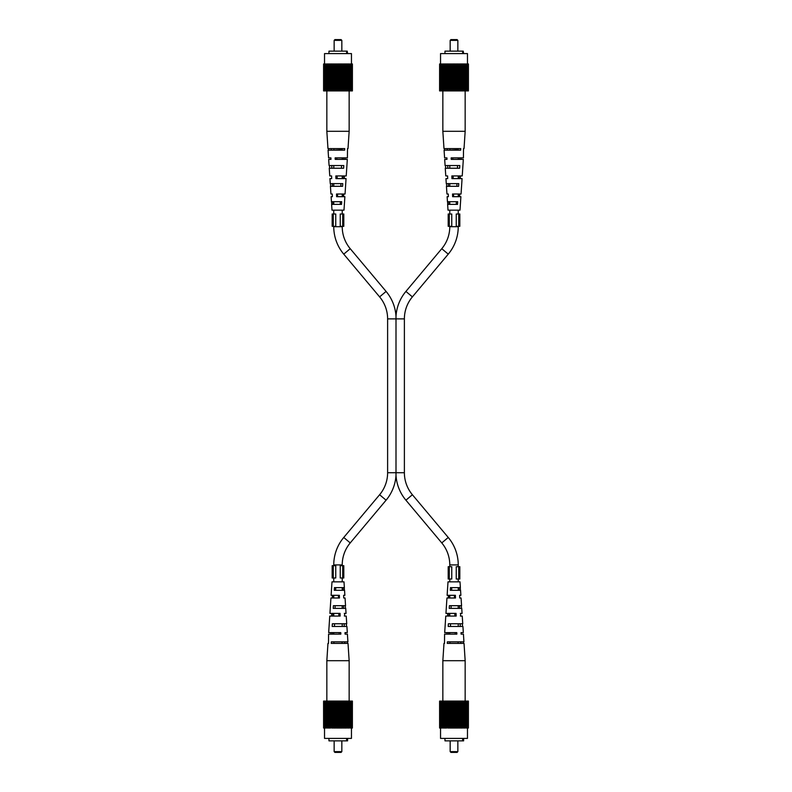 <?xml version="1.0" encoding="UTF-8"?>
<svg xmlns="http://www.w3.org/2000/svg" width="792" height="792" viewBox="0 0 792 792"><rect width="100%" height="100%" fill="white"/><g stroke="black" fill="none" stroke-linecap="round" stroke-linejoin="round"><path stroke-width="1.19" d="M387.615 318.879L387.615 472.735L396 472.735L396 475.299L396 316.315L396 318.879L387.615 318.879A34.234 34.234 0 0 0 379.606 296.871L343.748 254.143A42.699 42.699 0 0 1 333.759 226.7L333.759 226.314M449.777 226.314L449.777 226.7A34.234 34.234 0 0 1 441.768 248.698L405.91 291.426A42.699 42.699 0 0 0 396 316.315A42.699 42.699 0 0 0 386.09 291.426L350.232 248.698A34.234 34.234 0 0 1 342.223 226.7L342.223 226.314M396 318.879L404.385 318.879A34.234 34.234 0 0 1 412.394 296.871L448.252 254.143A42.699 42.699 0 0 0 458.241 226.7L458.241 226.314M333.759 214.008L333.759 210.157M333.759 204.385L333.759 201.693M333.759 186.308L333.759 183.615M333.759 168.231L333.759 165.538M333.759 150.153L342.025 149.767M342.223 214.008L342.223 210.157M342.223 196.693L342.223 194M342.223 178.616L342.223 175.923M342.223 159.38L342.223 157.846M449.777 566.706L449.777 564.914A34.234 34.234 0 0 0 441.768 542.916L405.91 500.188A42.699 42.699 0 0 1 396 475.299A42.699 42.699 0 0 1 386.09 500.188L350.232 542.916A34.234 34.234 0 0 0 342.223 564.914L342.223 565.686M387.615 472.735A34.234 34.234 0 0 1 379.606 494.743L343.748 537.471A42.699 42.699 0 0 0 333.759 564.914L333.759 565.686M396 472.735L404.385 472.735A34.234 34.234 0 0 0 412.394 494.743L448.252 537.471A42.699 42.699 0 0 1 458.241 564.914L458.241 566.706M449.777 214.008L449.777 210.157M449.777 204.385L449.777 201.693M449.777 186.308L449.777 183.615M449.777 168.231L449.777 165.538M449.777 150.153L458.033 149.767M458.241 214.008L458.241 210.157M458.241 196.693L458.241 194M458.241 178.616L458.241 175.923M458.241 159.38L458.241 157.846M342.223 577.992L342.223 581.843M342.223 587.614L342.223 590.307M342.223 605.692L342.223 608.385M342.223 623.769L342.223 626.462M333.759 577.992L333.759 581.843M333.759 595.307L333.759 598M333.759 613.384L333.759 616.077M333.759 632.62L333.759 634.154M458.241 579.011L458.241 581.843M458.241 587.614L458.241 590.307M458.241 605.692L458.241 608.385M458.241 623.769L458.241 626.462M449.777 579.011L449.777 581.843M449.777 595.307L449.777 598M449.777 613.384L449.777 616.077M449.777 632.62L449.777 634.154M458.736 566.706L456.251 566.706L456.251 579.011L459.825 579.011L459.825 566.706L458.736 566.706L458.736 579.011M449.282 579.011L451.757 579.011L451.757 566.706L448.193 566.706L448.193 579.011L449.282 579.011L449.282 566.706M458.736 214.008L456.251 214.008L456.251 226.314L459.825 226.314L459.825 214.008L458.736 214.008L458.736 226.314M449.282 226.314L451.757 226.314L451.757 214.008L448.193 214.008L448.193 226.314L449.282 226.314L449.282 214.008M446.124 157.846L444.589 157.846L444.084 150.153L460.677 150.153L460.766 148.609L443.985 148.609L442.847 131.304L465.161 131.304L464.033 148.609L463.498 148.609L463.429 157.846L451.173 157.846L451.222 159.38L463.33 159.38L462.241 175.923L451.846 175.923L451.945 178.616L462.073 178.616L461.063 194L452.529 194L452.638 196.693L460.885 196.693L460.003 210.157L448.005 210.157L447.628 204.385L457.548 204.385L457.707 201.693L447.45 201.693L447.124 196.693L448.242 196.693M447.252 178.616L445.945 178.616L446.272 183.615L458.766 183.615L458.608 186.308L446.45 186.308L446.945 194L448.094 194M446.916 157.846L446.975 159.38L444.688 159.38L445.084 165.538L459.805 165.538L459.647 168.231L445.262 168.231L445.767 175.923L447.114 175.923M461.033 159.38L461.092 157.846M460.32 178.616L460.419 175.923M459.627 196.693L459.736 194M449.985 150.153L449.935 148.609M459.449 159.38L459.489 157.846M459.053 178.616L459.103 175.923M458.667 196.693L458.716 194M446.668 186.308L446.51 183.615M444.599 150.153L444.51 148.609M445.629 168.231L445.47 165.538M447.728 204.385L447.569 201.693M447.599 175.923L447.698 178.616M448.282 194L448.381 196.693M448.401 186.308L448.322 183.615M456.964 183.615L456.875 186.308M447.252 150.153L447.203 148.609M458.073 148.609L458.023 150.153M447.827 168.231L447.737 165.538M457.538 165.538L457.459 168.231M449.005 204.385L448.916 201.693M456.36 201.693L456.271 204.385M453.539 194L453.598 196.693M453.153 175.923L453.212 178.616M452.776 157.846L452.806 159.38M468.428 90.912L468.428 63.984L468.339 90.912M439.61 90.912L439.61 63.984L439.59 90.912L468.141 90.912M443.203 90.912L443.203 63.984L443.54 90.912M448.262 90.912L448.262 63.984L448.717 90.912M453.618 90.912L453.618 63.984L455.608 63.984L455.608 90.912M464.478 90.912L464.478 63.984L459.756 63.984L459.756 90.912M464.201 90.912L464.201 63.984M446.054 90.912L446.054 63.984L444.441 63.984L444.441 90.912M445.639 90.912L445.639 63.984M456.826 90.912L456.826 63.984L456.133 63.984L456.133 90.912M460.449 90.912L460.449 63.984M460.885 90.912L460.885 63.984M463.567 90.912L463.567 63.984M463.934 90.912L463.934 63.984M466.686 90.912L466.686 63.984L466.914 90.912M439.679 90.912L439.679 63.984L439.738 90.912M454.39 90.912L454.39 63.984M454.875 90.912L454.875 63.984M462.587 90.912L462.587 63.984M462.983 90.912L462.983 63.984M468.27 90.912L468.27 63.984M439.877 90.912L439.738 63.984M441.104 90.912L441.104 63.984L440.778 90.912M442.292 90.912L442.292 63.984L441.976 90.912M445.035 90.912L445.035 63.984M445.421 90.912L445.421 63.984M449.44 90.912L449.44 63.984L448.717 63.984M448.846 90.912L448.846 63.984M465.003 90.912L465.003 63.984L464.478 63.984M440.174 90.912L440.174 63.984L440.322 90.912M441.708 90.912L441.708 63.984L441.322 90.912M448.262 63.984L446.46 63.984L446.46 90.912M447.728 90.912L447.728 63.984M462.37 90.912L462.37 63.984M465.597 90.912L465.597 63.984L465.003 63.984M466.3 90.912L466.3 63.984L466.349 90.912M443.005 90.912L443.005 63.984L442.708 90.912M444.084 90.912L444.084 63.984L443.54 63.984M443.807 90.912L443.807 63.984M455.647 90.912L455.608 63.984M463.32 90.912L463.32 63.984M464.805 90.912L464.805 63.984M450.648 90.912L450.648 63.984L449.905 63.984L449.905 90.912M450.005 90.912L450.005 63.984M450.648 63.984L451.123 90.912M458.113 90.912L458.113 63.984L458.578 90.912M467.686 90.912L467.686 63.984L466.914 63.984M440.59 90.912L440.322 63.984M442.411 90.912L442.708 63.984M451.885 90.912L451.885 63.984L451.123 63.984M458.113 63.984L456.826 63.984M458.014 90.912L458.014 63.984M459.301 90.912L459.301 63.984L458.578 63.984M459.172 90.912L459.172 63.984M461.548 90.912L461.548 63.984M461.964 90.912L461.964 63.984M465.3 90.912L465.3 63.984M466.043 90.912L465.597 63.984M465.726 90.912L465.726 63.984M467.24 90.912L467.24 63.984M467.428 90.912L467.428 63.984M441.659 90.912L441.659 63.984M444.688 90.912L444.688 63.984M451.192 90.912L451.192 63.984M451.885 63.984L452.371 90.912L452.4 63.984L453.618 63.984M456.885 90.912L456.885 63.984M439.877 63.984L439.976 90.912M461.36 90.912L461.36 63.984M467.834 90.912L467.686 63.984M460.291 90.912L460.291 63.984M446.658 90.912L446.658 63.984M453.133 90.912L453.133 63.984M457.37 90.912L457.37 63.984M447.133 90.912L447.133 63.984M447.559 90.912L447.559 63.984M468.032 90.912L468.141 63.984M440.54 63.984L440.54 53.599L467.468 53.599L467.468 63.984M444.965 53.599L444.965 51.143L462.637 51.143L462.637 53.599M462.637 51.143L463.241 51.143L463.241 53.599M463.241 51.143L463.627 53.599M450.163 40.372L450.925 39.6L457.083 39.6L457.855 40.372L450.163 40.372L450.163 51.143M330.106 157.846L328.571 157.846L328.066 150.153L344.668 150.153L344.748 148.609L327.967 148.609L326.839 131.304L349.153 131.304L348.015 148.609L347.49 148.609L347.411 157.846L335.155 157.846L335.214 159.38L347.312 159.38L346.233 175.923L335.828 175.923L335.937 178.616L346.055 178.616L345.055 194L336.521 194L336.62 196.693L344.876 196.693L343.995 210.157L331.997 210.157L331.62 204.385L341.54 204.385L341.698 201.693L331.442 201.693L331.115 196.693L332.234 196.693M331.244 178.616L329.927 178.616L330.254 183.615L342.758 183.615L342.599 186.308L330.432 186.308L330.937 194L332.086 194M330.907 157.846L330.967 159.38L328.67 159.38L329.076 165.538L343.787 165.538L343.639 168.231L329.254 168.231L329.759 175.923L331.096 175.923M345.025 159.38L345.084 157.846M344.302 178.616L344.401 175.923M343.619 196.693L343.718 194M333.977 150.153L333.927 148.609M343.441 159.38L343.471 157.846M343.035 178.616L343.094 175.923M342.649 196.693L342.708 194M330.65 186.308L330.502 183.615M328.591 150.153L328.502 148.609M329.611 168.231L329.462 165.538M331.709 204.385L331.551 201.693M331.581 175.923L331.68 178.616M332.264 194L332.373 196.693M332.392 186.308L332.303 183.615M340.946 183.615L340.857 186.308M331.234 150.153L331.195 148.609M342.065 148.609L342.015 150.153M331.808 168.231L331.729 165.538M341.53 165.538L341.441 168.231M332.996 204.385L332.897 201.693M340.352 201.693L340.263 204.385M337.531 194L337.59 196.693M337.144 175.923L337.204 178.616M336.768 157.846L336.798 159.38M352.41 90.912L352.41 63.984L352.321 90.912M323.591 90.912L323.591 63.984L323.572 90.912L352.123 90.912M327.195 90.912L327.195 63.984L327.522 90.912M332.244 90.912L332.244 63.984L332.699 90.912M337.61 90.912L337.61 63.984L340.808 63.984L340.808 90.912M348.46 90.912L348.46 63.984L343.738 63.984L343.738 90.912M348.193 90.912L348.193 63.984M330.036 90.912L330.036 63.984L328.433 63.984L328.433 90.912M329.63 90.912L329.63 63.984M339.6 90.912L339.6 63.984L339.629 90.912M344.441 90.912L344.441 63.984M344.867 90.912L344.867 63.984M347.559 90.912L347.559 63.984M347.916 90.912L347.916 63.984M350.678 90.912L350.678 63.984L350.896 90.912M323.661 90.912L323.661 63.984L323.73 90.912M338.382 90.912L338.382 63.984M338.867 90.912L338.867 63.984M346.579 90.912L346.579 63.984M346.965 90.912L346.965 63.984M352.262 90.912L352.262 63.984M323.859 90.912L323.73 63.984M325.086 90.912L325.086 63.984L324.76 90.912M326.274 90.912L326.274 63.984L325.957 90.912M329.017 90.912L329.017 63.984M329.413 90.912L329.413 63.984M333.422 90.912L333.422 63.984L332.699 63.984M332.828 90.912L332.828 63.984M348.995 90.912L348.995 63.984L348.46 63.984M324.166 90.912L324.166 63.984L324.314 90.912M325.7 90.912L325.7 63.984L325.314 90.912M332.244 63.984L330.452 63.984L330.452 90.912M331.709 90.912L331.709 63.984M340.115 90.912L340.115 63.984M346.361 90.912L346.361 63.984M349.589 90.912L349.589 63.984L348.995 63.984M350.292 90.912L350.292 63.984L350.341 90.912M326.997 90.912L326.997 63.984L326.7 90.912M328.066 90.912L328.066 63.984L327.522 63.984M327.799 90.912L327.799 63.984M347.312 90.912L347.312 63.984M348.797 90.912L348.797 63.984M334.63 90.912L334.63 63.984L333.887 63.984L333.887 90.912M333.986 90.912L333.986 63.984M334.63 63.984L335.115 90.912M342.094 90.912L342.094 63.984L342.56 90.912M351.678 90.912L351.678 63.984L350.896 63.984M324.572 90.912L324.314 63.984M326.403 90.912L326.7 63.984M335.867 90.912L335.867 63.984L335.115 63.984M342.094 63.984L340.808 63.984M341.995 90.912L341.995 63.984M343.282 90.912L343.282 63.984L342.56 63.984M343.154 90.912L343.154 63.984M345.54 90.912L345.54 63.984M345.946 90.912L345.946 63.984M349.292 90.912L349.292 63.984M350.024 90.912L349.589 63.984M349.708 90.912L349.708 63.984M351.222 90.912L351.222 63.984M351.41 90.912L351.41 63.984M325.651 90.912L325.651 63.984M328.68 90.912L328.68 63.984M335.174 90.912L335.174 63.984M336.392 90.912L336.392 63.984L336.353 90.912M340.877 90.912L340.877 63.984M323.859 63.984L323.968 90.912M345.342 90.912L345.342 63.984M337.125 90.912L337.125 63.984L336.392 63.984M351.826 90.912L351.678 63.984M344.272 90.912L344.272 63.984M330.64 90.912L330.64 63.984M341.352 90.912L341.352 63.984M331.115 90.912L331.115 63.984M331.551 90.912L331.551 63.984M352.024 90.912L352.123 63.984M324.532 63.984L324.532 53.599L351.46 53.599L351.46 63.984M328.957 53.599L328.957 51.143L346.619 51.143L346.619 53.599M346.619 51.143L347.223 51.143L347.223 53.599M347.223 51.143L347.609 53.599M334.145 40.372L334.917 39.6L341.075 39.6L341.837 40.372L334.145 40.372L334.145 51.143M342.718 565.686L340.243 565.686L340.243 577.992L343.807 577.992L343.807 565.686L342.718 565.686L342.718 577.992M333.264 577.992L335.749 577.992L335.749 565.686L332.175 565.686L332.175 577.992L333.264 577.992L333.264 565.686M460.756 613.384L460.419 616.077L462.241 616.077L462.746 623.769L448.361 623.769L448.213 626.462L462.924 626.462L463.33 632.62L461.033 632.62L461.092 634.154L463.429 634.154L463.934 641.847L447.332 641.847L447.252 643.391L464.033 643.391L465.161 660.696L465.161 701.088M459.766 595.307L460.885 595.307L460.558 590.307L450.302 590.307L450.46 587.614L460.38 587.614L460.003 581.843L448.005 581.843L447.124 595.307L455.38 595.307L455.479 598L446.945 598L445.945 613.384L456.063 613.384L456.172 616.077L445.767 616.077L444.688 632.62L456.786 632.62L456.845 634.154L444.589 634.154L444.51 643.391L443.985 643.391L442.847 660.696L465.161 660.696M460.32 613.384L462.073 613.384L461.746 608.385L449.242 608.385L449.401 605.692L461.568 605.692L461.063 598L459.914 598M459.627 595.307L459.736 598M463.498 643.391L463.409 641.847M462.538 626.462L462.389 623.769M461.498 608.385L461.35 605.692M460.449 590.307L460.291 587.614M449.985 641.847L449.935 643.391M460.805 643.391L460.766 641.847M454.41 595.307L454.469 598M454.796 613.384L454.856 616.077M455.202 632.62L455.232 634.154M460.271 626.462L460.192 623.769M450.559 623.769L450.47 626.462M459.697 608.385L459.608 605.692M451.143 605.692L451.054 608.385M459.103 590.307L459.004 587.614M451.737 587.614L451.648 590.307M461.092 634.154L461.894 634.154M446.916 634.154L446.975 632.62M447.599 616.077L447.698 613.384M448.282 598L448.381 595.307M458.073 643.391L458.023 641.847M448.529 634.154L448.559 632.62M448.906 616.077L448.965 613.384M449.292 598L449.351 595.307M468.339 701.088L468.339 728.016L468.428 701.088L451.885 701.088L451.885 728.016L451.192 728.016L451.192 701.088L451.885 701.088M439.679 728.016L439.59 701.088L439.61 728.016L439.59 701.088L439.679 728.016L441.708 728.016L441.708 701.088L441.659 728.016M441.659 701.088L439.679 701.088M451.192 701.088L441.708 701.088M443.54 701.088L443.54 728.016L443.203 701.088M466.3 701.088L466.3 728.016L466.686 701.088M466.349 701.088L466.349 728.016M465.003 701.088L465.003 728.016L465.3 701.088M463.32 701.088L463.32 728.016L463.567 701.088M462.983 701.088L463.32 728.016M459.756 701.088L459.756 728.016L460.449 728.016L460.449 701.088M453.133 701.088L453.133 728.016L458.113 728.016L458.113 701.088M453.618 701.088L453.618 728.016M451.885 728.016L452.4 728.016L452.371 701.088L452.4 728.016L453.133 728.016M448.846 701.088L448.846 728.016L449.44 728.016L449.44 701.088M442.411 701.088L442.411 728.016L442.292 701.088M441.322 701.088L441.322 728.016M441.104 701.088L441.104 728.016M440.322 701.088L440.322 728.016M468.141 701.088L468.141 728.016L468.032 701.088M461.964 701.088L461.964 728.016L462.587 728.016L462.587 701.088M439.976 701.088L439.976 728.016M465.597 701.088L465.3 728.016M464.805 701.088L464.805 728.016L464.478 701.088M460.291 701.088L460.291 728.016M447.728 701.088L447.728 728.016L448.262 728.016L448.262 701.088M446.658 701.088L446.658 728.016L447.133 701.088M444.084 701.088L444.084 728.016L443.807 701.088M440.778 701.088L440.778 728.016M439.877 701.088L439.877 728.016M466.914 701.088L466.914 728.016L467.24 701.088M458.578 701.088L458.578 728.016L459.301 728.016L459.301 701.088M450.648 701.088L450.648 728.016L451.192 728.016M449.905 701.088L449.905 728.016L450.648 728.016M450.005 701.088L450.005 728.016M447.559 701.088L447.728 728.016M445.639 701.088L445.639 728.016L446.658 728.016M445.421 701.088L445.421 728.016L445.035 701.088M439.738 701.088L439.738 728.016M467.428 701.088L467.428 728.016L467.686 701.088M466.3 728.016L466.043 701.088M448.717 701.088L448.846 728.016M463.934 701.088L463.567 728.016M460.885 701.088L460.885 728.016L461.964 728.016M461.36 701.088L461.36 728.016M457.37 701.088L457.37 728.016M454.875 701.088L454.875 728.016M454.39 701.088L454.39 728.016M444.441 701.088L444.441 728.016L445.035 728.016M444.688 701.088L444.688 728.016M443.005 701.088L443.203 728.016M441.976 701.088L442.292 728.016M440.174 701.088L440.174 728.016M468.409 701.088L468.409 728.016M458.014 701.088L458.014 728.016M440.59 701.088L440.59 728.016M465.726 701.088L466.043 728.016M451.123 701.088L451.123 728.016M468.339 728.016L468.27 701.088M456.885 701.088L456.885 728.016M456.826 701.088L456.826 728.016M442.708 701.088L443.005 728.016M467.834 701.088L467.686 728.016M456.133 701.088L456.133 728.016M462.37 701.088L462.37 728.016M446.46 701.088L446.46 728.016M446.054 701.088L446.054 728.016M463.934 728.016L464.478 728.016M464.201 701.088L464.201 728.016M461.548 701.088L461.548 728.016M459.172 701.088L459.172 728.016M455.608 701.088L455.608 728.016M455.647 701.088L455.647 728.016M467.468 728.016L467.468 738.401L440.54 738.401L440.54 728.016M463.627 738.401L463.627 740.857L444.965 740.857L444.965 738.401M462.637 740.857L462.637 738.401M463.241 740.857L463.241 738.401M457.855 751.628L457.083 752.4L450.925 752.4L450.163 751.628L457.855 751.628L457.855 740.857M344.748 613.384L344.401 616.077L346.233 616.077L346.738 623.769L332.353 623.769L332.195 626.462L346.916 626.462L347.312 632.62L345.025 632.62L345.084 634.154L347.411 634.154L347.916 641.847L331.323 641.847L331.234 643.391L348.015 643.391L349.153 660.696L349.153 701.088M343.758 595.307L344.876 595.307L344.55 590.307L334.293 590.307L334.452 587.614L344.372 587.614L343.995 581.843L331.997 581.843L331.115 595.307L339.362 595.307L339.471 598L330.937 598L329.927 613.384L340.055 613.384L340.154 616.077L329.759 616.077L328.67 632.62L340.778 632.62L340.827 634.154L328.571 634.154L328.502 643.391L327.967 643.391L326.839 660.696L349.153 660.696M344.302 613.384L346.055 613.384L345.728 608.385L333.234 608.385L333.392 605.692L345.55 605.692L345.055 598L343.906 598M343.619 595.307L343.718 598M347.49 643.391L347.401 641.847M346.53 626.462L346.371 623.769M345.49 608.385L345.332 605.692M344.431 590.307L344.272 587.614M333.977 641.847L333.927 643.391M344.797 643.391L344.748 641.847M338.402 595.307L338.461 598M338.788 613.384L338.847 616.077M339.194 632.62L339.224 634.154M344.263 626.462L344.173 623.769M334.541 623.769L334.462 626.462M343.678 608.385L343.599 605.692M335.125 605.692L335.036 608.385M343.084 590.307L342.995 587.614M335.729 587.614L335.64 590.307M345.084 634.154L345.876 634.154M330.907 634.154L330.967 632.62M331.581 616.077L331.68 613.384M332.264 598L332.373 595.307M342.065 643.391L342.015 641.847M332.511 634.154L332.551 632.62M332.897 616.077L332.947 613.384M333.283 598L333.333 595.307M352.321 701.088L352.321 728.016L352.41 701.088L335.867 701.088L335.867 728.016L335.174 728.016L335.174 701.088L335.867 701.088M323.661 728.016L323.572 701.088L323.591 728.016L323.572 701.088L323.661 728.016L325.7 728.016L325.7 701.088L325.651 728.016M325.651 701.088L323.661 701.088M335.174 701.088L325.7 701.088M327.522 701.088L327.522 728.016L327.195 701.088M350.292 701.088L350.292 728.016L350.678 701.088M350.341 701.088L350.341 728.016M348.995 701.088L348.995 728.016L349.292 701.088M347.312 701.088L347.312 728.016L347.559 701.088M346.965 701.088L347.312 728.016M343.738 701.088L343.738 728.016L344.441 728.016L344.441 701.088M337.125 701.088L337.125 728.016L339.629 728.016L339.6 701.088L339.629 728.016L342.094 728.016L342.094 701.088M337.61 701.088L337.61 728.016M336.392 701.088L336.392 728.016L337.125 728.016M332.828 701.088L332.828 728.016L333.422 728.016L333.422 701.088M326.403 701.088L326.403 728.016L326.274 701.088M325.314 701.088L325.314 728.016M325.086 701.088L325.086 728.016M324.314 701.088L324.314 728.016M352.123 701.088L352.123 728.016L352.024 701.088M345.946 701.088L345.946 728.016L346.579 728.016L346.579 701.088M323.968 701.088L323.968 728.016M349.589 701.088L349.292 728.016M348.797 701.088L348.797 728.016L348.46 701.088M344.272 701.088L344.272 728.016M331.709 701.088L331.709 728.016L332.244 728.016L332.244 701.088M330.64 701.088L330.64 728.016L331.115 701.088M328.066 701.088L328.066 728.016L327.799 701.088M324.76 701.088L324.76 728.016M323.859 701.088L323.859 728.016M350.896 701.088L350.896 728.016L351.222 701.088M342.56 701.088L342.56 728.016L343.282 728.016L343.282 701.088M334.63 701.088L334.63 728.016L335.174 728.016M333.887 701.088L333.887 728.016L334.63 728.016M333.986 701.088L333.986 728.016M331.551 701.088L331.709 728.016M329.63 701.088L329.63 728.016L330.64 728.016M329.413 701.088L329.413 728.016L329.017 701.088M323.73 701.088L323.73 728.016M351.41 701.088L351.41 728.016L351.678 701.088M350.292 728.016L350.024 701.088M332.699 701.088L332.828 728.016M347.916 701.088L347.559 728.016M344.867 701.088L344.867 728.016L345.946 728.016M345.342 701.088L345.342 728.016M341.352 701.088L341.352 728.016M338.867 701.088L338.867 728.016M338.382 701.088L338.382 728.016M328.433 701.088L328.433 728.016L329.017 728.016M328.68 701.088L328.68 728.016M326.997 701.088L327.195 728.016M325.957 701.088L326.274 728.016M324.166 701.088L324.166 728.016M352.39 701.088L352.39 728.016M341.995 701.088L341.995 728.016M324.572 701.088L324.572 728.016M349.708 701.088L350.024 728.016M336.353 701.088L336.392 728.016M335.115 701.088L335.115 728.016M352.321 728.016L352.262 701.088M340.877 701.088L340.877 728.016M340.808 701.088L340.808 728.016M326.7 701.088L326.997 728.016M351.826 701.088L351.678 728.016M340.115 701.088L340.115 728.016M346.361 701.088L346.361 728.016M330.452 701.088L330.452 728.016M330.036 701.088L330.036 728.016M347.916 728.016L348.46 728.016M348.193 701.088L348.193 728.016M345.54 701.088L345.54 728.016M343.154 701.088L343.154 728.016M351.46 728.016L351.46 738.401L324.532 738.401L324.532 728.016M347.609 738.401L347.609 740.857L328.957 740.857L328.957 738.401M346.619 740.857L346.619 738.401M347.223 740.857L347.223 738.401M341.837 751.628L341.075 752.4L334.917 752.4L334.145 751.628L341.837 751.628L341.837 740.857M342.718 214.008L340.243 214.008L340.243 226.314L343.807 226.314L343.807 214.008L342.718 214.008L342.718 226.314M333.264 226.314L335.749 226.314L335.749 214.008L332.175 214.008L332.175 226.314L333.264 226.314L333.264 214.008M386.09 291.426L379.606 296.871M350.232 248.698L343.748 254.143M342.223 226.7L333.759 226.7M405.91 291.426L412.394 296.871M386.09 500.188L379.606 494.743M441.768 248.698L448.252 254.143M405.91 500.188L412.394 494.743M350.232 542.916L343.748 537.471M449.777 226.7L458.241 226.7M441.768 542.916L448.252 537.471M342.223 564.914L333.759 564.914M449.777 564.914L458.241 564.914M404.385 318.879L404.385 472.735M465.161 131.304L465.161 90.912M442.847 131.304L442.847 90.912M457.855 40.372L457.855 51.143M349.153 131.304L349.153 90.912M326.839 131.304L326.839 90.912M341.837 40.372L341.837 51.143M442.847 660.696L442.847 701.088M450.163 751.628L450.163 740.857M326.839 660.696L326.839 701.088M334.145 751.628L334.145 740.857"/></g></svg>
